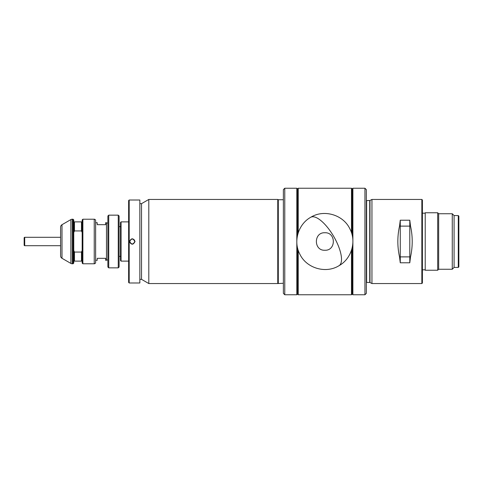 <?xml version="1.0" encoding="UTF-8"?>
<svg xmlns="http://www.w3.org/2000/svg" width="483" height="483" viewBox="0 0 483 483"><rect width="100%" height="100%" fill="white"/><g stroke="black" fill="none" stroke-linecap="round" stroke-linejoin="round"><path stroke-width="0.72" d="M128.629 221.878L121.064 221.878L121.064 261.122L128.629 261.122M121.064 221.878L120.502 222.44L120.502 260.56L121.064 261.122M135.041 241.5C133.199 245.074 131.352 245.074 129.504 241.5C131.352 237.926 133.199 237.926 135.041 241.5M134.799 241.5L134.799 241.5C133.115 244.754 131.436 244.754 129.752 241.5C131.43 238.246 133.115 238.246 134.799 241.5A2.524 2.524 0 0 0 132.276 238.976M128.629 200.572L128.629 282.428L129.19 282.99L129.19 200.01L128.629 200.572M129.19 282.99L139.841 282.99L139.841 200.01L129.19 200.01M129.504 241.5L129.752 241.5A2.524 2.524 0 0 0 130.495 243.287M131.31 243.83A2.524 2.524 0 0 0 132.276 244.024M351.485 232.746L351.485 188.237L298.222 188.237L298.222 232.746M298.222 250.254L298.222 294.763L351.485 294.763L351.485 250.254M298.222 188.237L297.667 188.799L297.667 234.684M297.667 248.316L297.667 294.201L298.222 294.763M351.485 294.763L352.047 294.201L352.047 248.316M352.047 234.684L352.047 188.799L351.485 188.237M369.724 282.458L369.724 200.542A0.561 0.561 0 0 0 369.984 200.475L369.984 282.525A0.561 0.561 0 0 0 369.724 282.458L366.621 282.458A0.561 0.561 0 0 0 366.343 282.537M369.724 200.542L366.621 200.542A0.561 0.561 0 0 1 366.343 200.463M409.795 262.788L400.262 262.788L399.556 257.047C397.274 246.68 397.274 236.32 399.556 225.953L400.262 220.212L409.795 220.212L410.502 225.953C412.784 236.32 412.784 246.68 410.502 257.047L409.795 262.788L409.795 256.884L410.502 257.047M421.846 283.551L421.846 199.449L371.952 199.449L371.952 283.551L421.846 283.551L422.408 282.99L422.408 200.01L421.846 199.449M369.984 282.525L371.952 283.551M369.984 200.475L371.952 199.449M425.209 213.19L422.408 213.19M425.209 269.81L422.408 269.81M437.689 241.5L437.689 212.768L425.209 212.768L425.209 270.232L437.689 270.232L437.689 241.5M458.289 267.431L458.289 215.569L458.85 216.13L458.85 266.87L458.289 267.431L454.086 267.431L452.263 269.254L438.667 269.254L438.667 213.746L437.689 212.768M452.263 269.254L452.263 213.746L438.667 213.746M454.086 267.431L454.086 215.569L452.263 213.746M364.943 294.763L366.343 293.362L366.343 189.638L364.943 188.237L364.943 294.763L352.886 294.763L352.886 188.237L364.943 188.237M458.289 215.569L454.086 215.569M352.886 188.237L352.33 188.799L352.33 235.921M352.33 247.079L352.33 294.201L352.886 294.763M399.556 257.047L400.262 256.884L400.262 262.788M409.795 220.212L409.795 226.116L400.262 226.116L400.262 256.884L409.795 256.884L409.795 226.116L410.502 225.953M399.556 225.953L400.262 226.116L400.262 220.212M297.383 247.079L297.383 294.201L296.822 294.763L296.822 188.237L297.383 188.799L297.383 235.921M139.841 279.343L141.525 279.343L141.525 203.657L139.841 203.657M296.822 188.237L284.771 188.237L284.771 294.763L296.822 294.763M141.525 279.343L148.806 283.551L148.806 199.449L141.525 203.657M284.771 188.237L283.37 189.638L283.37 293.362L284.771 294.763M283.37 283.267L277.761 283.551L277.761 199.449L148.806 199.449M277.761 283.551L148.806 283.551M278.299 283.267L278.299 199.733L277.761 199.449M283.37 199.733L278.299 199.733M324.854 232.746C336.138 232.202 336.162 250.786 324.854 250.254C313.576 250.798 313.552 232.214 324.854 232.746M94.233 219.216A1.401 1.401 0 0 1 95.634 220.616L95.634 262.384A1.401 1.401 0 0 1 94.233 263.784L82.877 263.784L82.877 219.216L94.233 219.216L94.233 263.784M73.066 263.784L73.766 263.084L73.766 219.916L73.066 219.216L73.066 263.784L72.269 263.784A2.801 2.801 0 0 1 70.868 263.41L61.993 258.29A2.801 2.801 0 0 1 60.592 255.857L60.592 227.143A2.801 2.801 0 0 1 61.993 224.71L70.868 219.59L70.868 263.41M73.066 219.216L72.269 219.216A2.801 2.801 0 0 0 70.868 219.59M82.877 219.216L82.176 219.916L82.176 263.084L82.877 263.784M82.176 221.878L73.766 221.878M73.766 261.122L82.176 261.122M81.476 261.122L81.476 252.066L82.176 250.49M81.476 221.878L81.476 230.934L82.176 232.51M74.467 221.878L74.467 230.934L81.476 230.934M81.476 252.066L74.467 252.066L74.467 261.122M74.467 230.934L73.766 232.51M73.766 250.49L74.467 252.066M24.711 245.702A0.561 0.561 0 0 1 24.15 245.147L24.15 237.853A0.561 0.561 0 0 1 24.711 237.298L24.711 245.702L60.592 245.702M60.592 237.298L24.711 237.298M120.502 226.642L119.102 226.642M120.502 256.358L119.102 256.358M118.257 267.848L119.102 267.008L119.102 215.992L118.257 215.152L118.257 267.848L108.729 267.848L108.729 215.152L118.257 215.152M95.634 260.283L97.234 260.283L97.234 258.32L105.644 258.32L105.644 260.283L106.483 260.283L106.483 222.717L105.644 222.717L105.644 224.68L97.234 224.68L97.234 222.717L95.634 222.717M108.729 215.152L107.884 215.992L107.884 267.008L108.729 267.848M107.884 223.001L106.483 223.001M107.884 259.999L106.483 259.999M366.621 200.542L366.621 282.458M339 265.704A28.032 10.197 59.7 0 0 340.557 264.038A28.032 10.197 -120.3 0 0 332.081 233.772A28.032 10.197 -120.3 0 0 310.714 217.296C323.978 208.994 343.51 214.796 350.018 229.147C356.647 241.796 351.346 258.918 339 265.704C325.735 274.006 306.204 268.204 299.689 253.853C293.066 241.204 298.367 224.082 310.714 217.296M72.269 219.216L72.269 263.784M61.993 224.71L61.993 258.29M438.667 269.254L437.689 270.232"/></g></svg>
